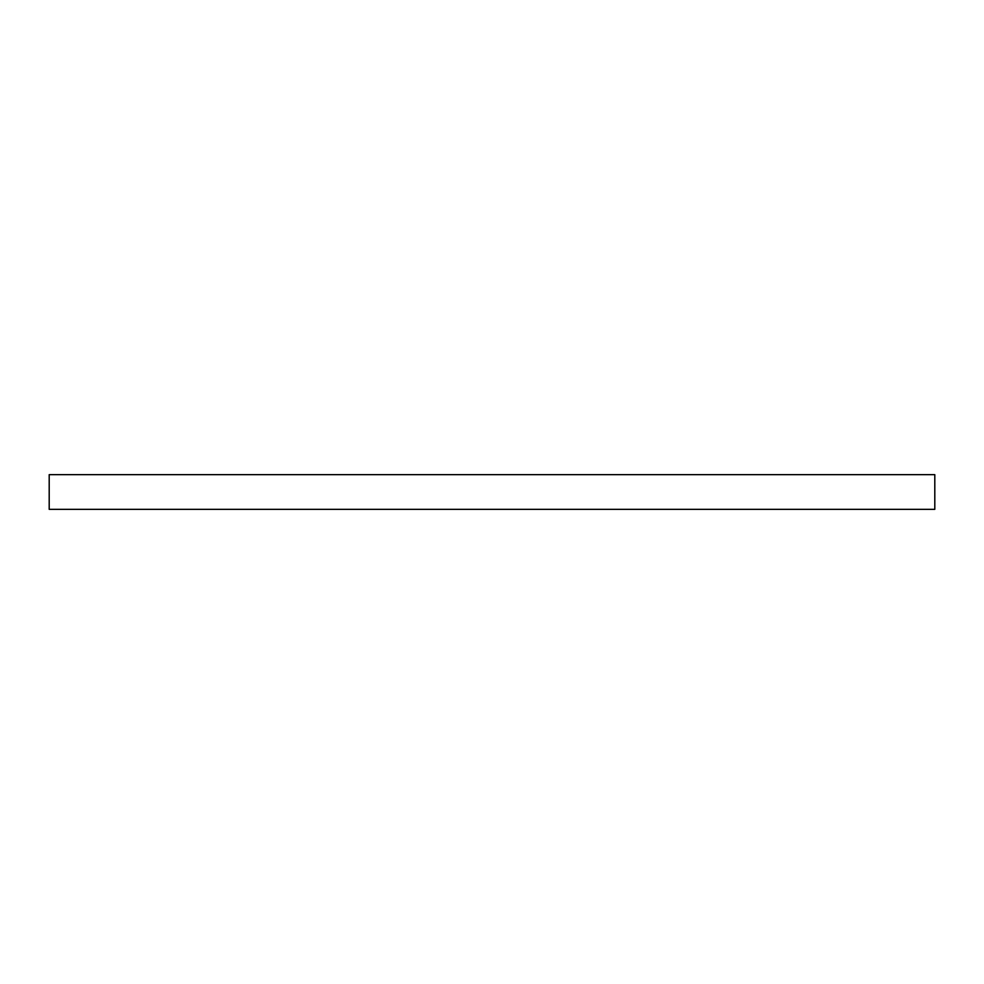 <?xml version="1.0" encoding="UTF-8"?>
<svg xmlns="http://www.w3.org/2000/svg" width="984" height="984" viewBox="0 0 984 984"><rect width="100%" height="100%" fill="white"/><g stroke="black" fill="none" stroke-linecap="round" stroke-linejoin="round"><path stroke-width="1.48" d="M49.2 474.657L934.8 474.657L934.8 509.343L49.2 509.343L49.2 474.657"/></g></svg>
